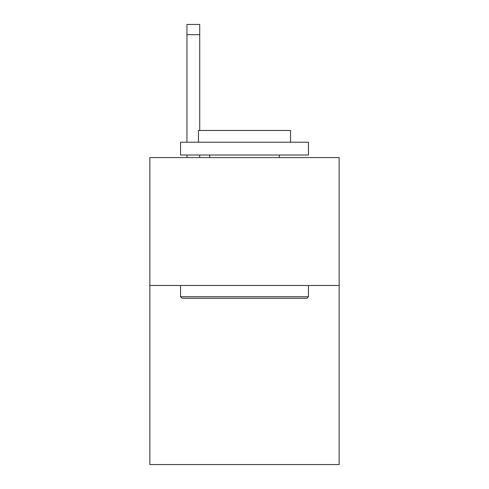 <?xml version="1.0" encoding="UTF-8"?>
<svg xmlns="http://www.w3.org/2000/svg" width="489" height="489" viewBox="0 0 489 489"><rect width="100%" height="100%" fill="white"/><g stroke="black" fill="none" stroke-linecap="round" stroke-linejoin="round"><path stroke-width="0.73" d="M339.152 285.478L339.152 464.55L149.848 464.55L149.848 157.574L339.152 157.574L339.152 285.478L149.848 285.478M182.079 298.272L180.545 296.737L308.455 296.737L306.921 298.272L182.079 298.272M308.455 142.226L308.455 155.019L180.545 155.019L180.545 142.226L308.455 142.226M198.455 142.226L198.455 130.459L290.545 130.459L290.545 142.226M308.455 285.478L308.455 296.737M180.545 285.478L180.545 296.737M279.292 155.019L279.292 157.574M209.708 155.019L209.708 157.574M199.732 157.574L199.732 155.019M199.732 130.459L199.732 34.682L186.945 34.682L186.945 24.45L199.732 24.45L199.732 34.682M186.945 157.574L186.945 155.019M186.945 142.226L186.945 34.682"/></g></svg>
